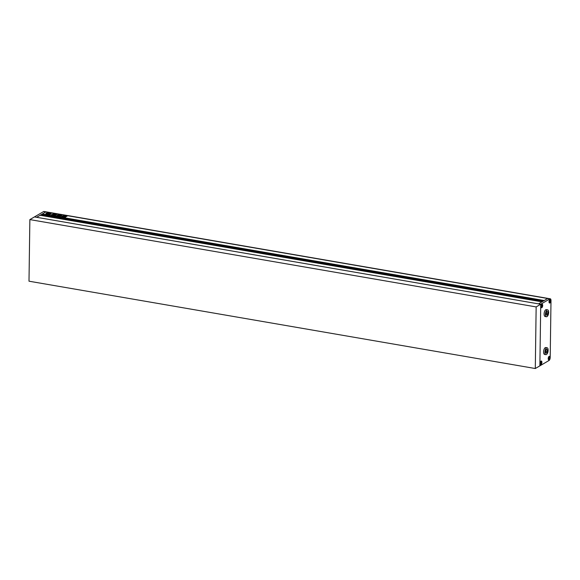 <?xml version="1.0" encoding="UTF-8"?>
<svg xmlns="http://www.w3.org/2000/svg" width="580" height="580" viewBox="0 0 580 580"><rect width="100%" height="100%" fill="white"/><g stroke="black" fill="none" stroke-linecap="round" stroke-linejoin="round"><path stroke-width="0.87" d="M546.244 314.026L546.519 312.352M545.715 351.937L545.99 350.262M547.303 351.705L547.332 349.791L546.541 349.298L545.729 350.726L545.7 352.64L546.49 353.133L547.303 351.705L545.976 351.473M547.332 349.791L546.36 349.624M546.563 347.899A3.487 1.508 99.8 0 0 544.946 351.56A3.487 1.508 99.8 0 0 545.925 354.656A3.487 1.508 99.8 0 0 546.469 354.532A3.487 1.508 99.8 0 0 548.086 350.871A3.487 1.508 99.8 0 0 547.107 347.775A3.487 1.508 99.8 0 0 546.563 347.899M547.107 347.775L545.78 347.55A3.487 1.508 99.8 0 0 545.236 347.666A3.487 1.508 99.8 0 0 543.62 351.328A3.487 1.508 99.8 0 0 544.598 354.423L545.925 354.656M547.832 313.794L547.861 311.88L547.071 311.387L546.259 312.816L546.229 314.73L547.02 315.223L547.832 313.794L546.505 313.562M547.861 311.88L546.889 311.714M547.092 309.988A3.487 1.508 99.8 0 0 545.476 313.649A3.487 1.508 99.8 0 0 546.454 316.745A3.487 1.508 99.8 0 0 546.998 316.622A3.487 1.508 99.8 0 0 548.615 312.961A3.487 1.508 99.8 0 0 547.636 309.865A3.487 1.508 99.8 0 0 547.092 309.988M547.636 309.865L546.309 309.64A3.487 1.508 99.8 0 0 545.765 309.756A3.487 1.508 99.8 0 0 544.149 313.425A3.487 1.508 99.8 0 0 545.127 316.513L546.454 316.745M549.05 359.216L549.514 358.396L549.079 357.026L548.593 358.933L549.05 359.216M549.035 359.781A1.747 0.754 99.8 0 0 549.847 357.947A1.747 0.754 99.8 0 0 549.361 356.403A1.747 0.754 99.8 0 0 549.086 356.461A1.747 0.754 99.8 0 0 548.274 358.295A1.747 0.754 99.8 0 0 548.767 359.839A1.747 0.754 99.8 0 0 549.035 359.781M548.608 358.244L549.514 358.396M548.97 357.207L549.528 357.302M541.502 363.087L541.067 361.71L540.582 363.624L541.038 363.899L541.502 363.087L540.596 362.928M541.024 364.465A1.747 0.754 99.8 0 0 541.836 362.63A1.747 0.754 99.8 0 0 541.35 361.086A1.747 0.754 99.8 0 0 541.075 361.144A1.747 0.754 99.8 0 0 540.263 362.978A1.747 0.754 99.8 0 0 540.756 364.523A1.747 0.754 99.8 0 0 541.024 364.465M540.959 361.898L541.517 361.993M541.858 304.848L541.379 306.755L541.829 307.037L542.307 305.131L541.858 304.848M541.822 307.603A1.747 0.754 99.8 0 0 542.626 305.769A1.747 0.754 99.8 0 0 542.14 304.224A1.747 0.754 99.8 0 0 541.865 304.282A1.747 0.754 99.8 0 0 541.06 306.117A1.747 0.754 99.8 0 0 541.546 307.661A1.747 0.754 99.8 0 0 541.822 307.603M541.386 306.066L542.293 306.226M541.756 305.029L542.307 305.131M549.405 300.976L549.84 302.354L550.318 300.44L549.869 300.164L549.405 300.976M549.833 302.912A1.747 0.754 99.8 0 0 550.637 301.085A1.747 0.754 99.8 0 0 550.152 299.541A1.747 0.754 99.8 0 0 549.876 299.599A1.747 0.754 99.8 0 0 549.072 301.426A1.747 0.754 99.8 0 0 549.557 302.977A1.747 0.754 99.8 0 0 549.833 302.912M549.398 301.382L550.304 301.535M549.767 300.346L550.318 300.44M535.297 368.525L536.152 306.921L29.863 219.595L29 281.199L535.297 368.525L549.028 360.492A2.494 1.08 99.8 0 0 550.202 357.447L551 300.585A2.494 1.08 99.8 0 0 550.282 298.801A2.494 1.08 99.8 0 0 549.891 298.888L547.672 298.504A2.494 1.08 -80.2 0 1 548.064 298.417A2.494 1.08 99.8 0 0 547.672 298.504L544.221 300.527L42.347 213.969L45.805 211.946L36.649 217.304L34.438 216.92L43.594 211.562A2.494 1.08 -80.2 0 1 43.986 211.475L46.197 211.86A2.494 1.08 99.8 0 0 45.805 211.946A2.494 1.08 -80.2 0 1 46.197 211.86L550.282 298.801M549.833 302.985A1.82 0.79 99.8 0 0 550.674 301.078A1.82 0.79 99.8 0 0 550.166 299.461A1.82 0.79 99.8 0 0 549.876 299.526A1.82 0.79 99.8 0 0 549.035 301.433A1.82 0.79 99.8 0 0 549.55 303.05A1.82 0.79 99.8 0 0 549.833 302.985M549.035 359.846A1.82 0.79 99.8 0 0 549.884 357.94A1.82 0.79 99.8 0 0 549.369 356.33A1.82 0.79 99.8 0 0 549.086 356.388A1.82 0.79 99.8 0 0 548.245 358.302A1.82 0.79 99.8 0 0 548.752 359.912A1.82 0.79 99.8 0 0 549.035 359.846M541.024 364.537A1.82 0.79 99.8 0 0 541.872 362.623A1.82 0.79 99.8 0 0 541.358 361.014A1.82 0.79 99.8 0 0 541.075 361.079A1.82 0.79 99.8 0 0 540.234 362.986A1.82 0.79 99.8 0 0 540.741 364.595A1.82 0.79 99.8 0 0 541.024 364.537M541.822 307.675A1.82 0.79 99.8 0 0 542.663 305.762A1.82 0.79 99.8 0 0 542.155 304.152A1.82 0.79 99.8 0 0 541.872 304.21A1.82 0.79 99.8 0 0 541.024 306.124A1.82 0.79 99.8 0 0 541.539 307.733A1.82 0.79 99.8 0 0 541.822 307.675M43.594 211.562L547.672 298.504L538.523 303.862L541.974 301.839L40.107 215.281L36.649 217.304L540.734 304.246L539.871 365.842L540.734 304.246L549.891 298.888M536.152 306.921L540.734 304.246L34.438 216.92L29.863 219.595M46.168 213.324A2.617 0.812 0.8 0 0 45.878 213.686A2.617 0.812 0.8 0 0 47.872 214.506A2.617 0.812 0.8 0 0 50.815 214.129A2.617 0.812 0.8 0 0 51.105 213.759A2.617 0.812 0.8 0 0 49.119 212.947A2.617 0.812 0.8 0 0 46.168 213.324M51.098 213.832A2.617 0.812 0.8 0 0 49.003 213.085A2.617 0.812 0.8 0 0 46.168 213.469A2.617 0.812 0.8 0 0 45.885 213.759M48.85 213.976L48.191 213.94L48.945 213.498L50.018 213.824L48.945 213.498M49.285 214.433A1.972 0.609 0.8 0 0 50.235 214.172A1.972 0.609 0.8 0 0 50.46 213.911L49.293 214.295A1.972 0.609 0.8 0 0 50.242 214.027A1.972 0.609 0.8 0 0 50.46 213.766M63.626 216.521L65.656 216.869M65.38 215.927L66.367 216.028M66.33 216.13L66.961 216.383L66.33 216.13M66.627 216.434L64.213 216.014M54.288 214.76L53.295 215.398L56.528 214.317M56.898 214.499L54.868 214.963M54.767 215.02L55.673 215.318L54.767 215.02M55.673 215.318L54.266 215.231L54.462 215.564M54.266 215.231L53.193 215.347M53.403 214.499L54.056 213.998L55.89 214.158L55.455 214.731L53.614 214.556M54.658 213.948L56.1 214.346M61.553 216.811L64.539 215.709L62.278 215.985L61.487 216.761M58.326 215.202L58.797 214.665L58.145 214.81M59.435 215.383L58.312 215.811L61.197 215.688L61.611 215.448L60.334 215.049L57.978 215.774M59.073 215.463L59.486 215.086L59.073 215.325M61.197 215.832L61.611 215.593L61.002 215.47M61.197 215.688L61.611 215.593M59.812 215.818L60.487 215.709L59.812 215.818L60.124 216.231L60.487 215.709L60.124 216.231M52.367 215.231L52.7 214.912L51.475 215.057L51.642 214.694M52.004 214.636L51.642 214.767M52.447 214.614L53.063 214.636L52.447 214.752M53.063 214.636L52.592 214.556M52.584 214.701L52.41 214.325L53.2 213.861L53.947 213.911M53.962 213.904L53.2 214.354L53.519 214.629L53.2 214.354M53.824 214.825L53.193 214.491L53.904 214.781M53.94 214.752L52.287 215.187M58.587 215.434L57.768 215.006L58.58 215.151L57.804 215.695L60.595 216.376M58.841 215.999L57.804 215.695M59.979 216.499L56.064 215.767M56.1 215.862L57.108 215.564L56.1 215.84M57.108 215.564L57.58 215.281M66.055 216.637L64.025 216.289M65.685 217.079L62.894 217.014L63.648 216.572L65.685 217.079L63.648 216.572M62.894 217.014L63.068 216.63M42.195 215.463L542.213 301.701L42.195 215.463L42.159 214.499L543.475 300.962M42.159 214.499L543.656 300.861M42.347 214.39L42.347 213.969M58.79 214.803L58.181 214.687M59.479 215.224L60.03 215.18M60.334 215.194L61.204 215.347M59.812 215.956L60.487 215.709M60.117 216.376L60.487 215.847M64.532 215.862L63.727 215.6M63.727 215.745L62.27 216.13M61.581 216.819L62.205 216.369M53.418 214.506L54.056 213.998M54.658 214.093L54.049 214.136M54.317 214.455L54.759 214.527M54.825 214.694L54.477 214.361L55.006 214.39M54.81 214.165L55.245 214.245L54.803 214.31M51.642 214.839L51.475 215.202L51.642 214.839M52.403 214.469L53.2 213.861M53.2 214.006L53.694 213.817M54.281 214.905L54.723 214.839M54.723 214.977L55.615 214.76M55.615 214.905L56.347 214.332M54.266 215.376L54.672 215.441L54.266 215.376M58.841 216.144L59.653 216.137M59.733 216.318L60.501 216.311M57.101 215.702L57.565 215.434M57.761 215.151L57.384 215.376M65.373 216.072L66.294 216.253M63.648 216.71L63.068 216.775M63.88 216.826L64.728 217.058M48.662 213.592L47.328 213.657A1.501 0.464 0.8 0 0 47.843 213.933A1.189 0.37 0.8 0 0 46.82 214.027A1.972 0.609 0.8 0 0 48.611 214.332A1.189 0.37 0.8 0 0 48.633 214.274A1.189 0.37 0.8 0 0 48.3 214.013A1.501 0.464 0.8 0 0 49.314 213.998L48.85 213.861M48.611 214.477A1.189 0.37 0.8 0 0 48.633 214.411A1.189 0.37 0.8 0 0 48.611 214.354L48.611 214.477A1.972 0.609 0.8 0 1 46.813 214.165L46.82 214.027M48.589 214.172A1.501 0.464 0.8 0 0 49.314 214.136L49.699 213.802M48.386 213.962L48.945 213.636M50.018 213.824A1.341 0.413 0.8 0 1 50.417 213.766L50.417 213.621A1.341 0.413 0.8 0 0 50.018 213.679M50.417 213.621A1.972 0.609 0.8 0 0 47.712 213.157L47.712 213.302A1.341 0.413 0.8 0 1 47.785 213.425M46.82 213.708L47.314 213.222A1.972 0.609 0.8 0 0 46.523 213.701A1.972 0.609 0.8 0 0 46.559 213.824L46.559 213.962A1.972 0.609 0.8 0 1 46.523 213.839L46.523 213.701M46.559 213.962L46.98 213.933L46.559 213.824M46.864 213.534L47.314 213.222M42.151 215.354L542.343 301.622"/></g></svg>
